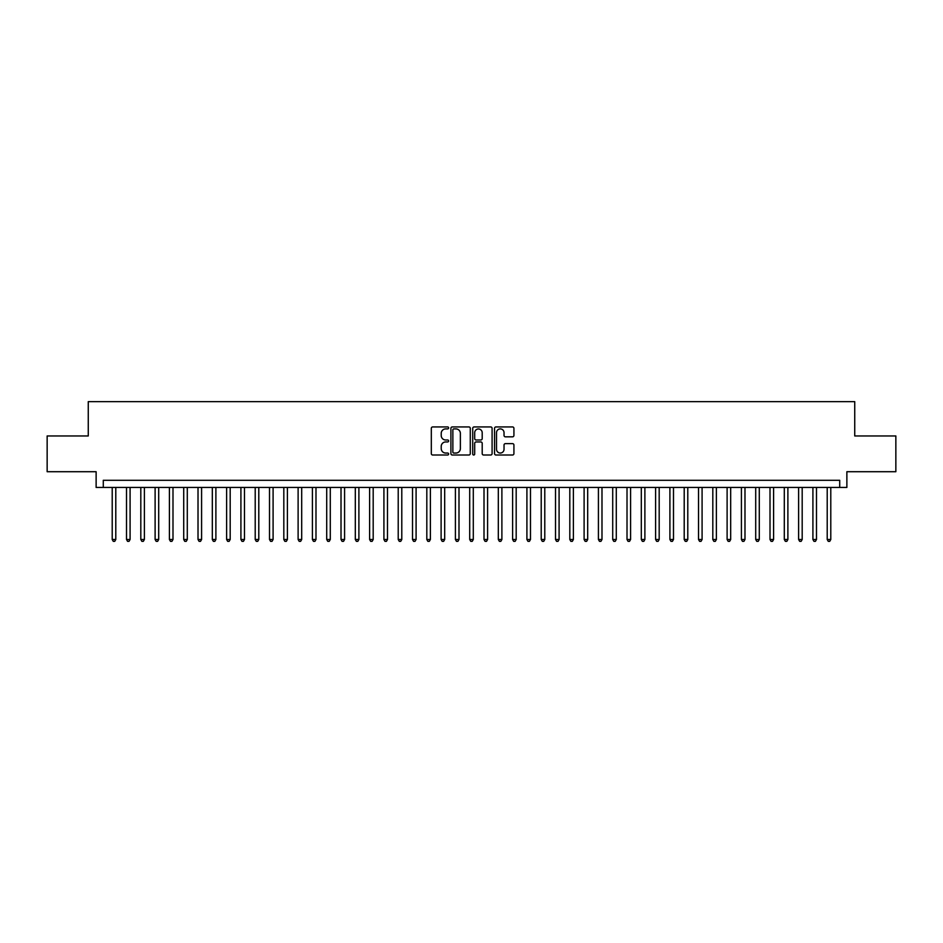 <?xml version="1.0" encoding="UTF-8"?>
<svg xmlns="http://www.w3.org/2000/svg" width="943" height="943" viewBox="0 0 943 943"><rect width="100%" height="100%" fill="white"/><g stroke="black" fill="none" stroke-linecap="round" stroke-linejoin="round"><path stroke-width="1.41" d="M448.62 427.922A0.978 0.978 0 0 0 447.642 426.931L432.719 426.931A1.403 1.403 0 0 0 431.316 428.334L431.316 453.607A1.403 1.403 0 0 0 432.719 455.009L447.642 455.009A0.978 0.978 0 0 0 448.62 454.019A0.978 0.978 0 0 0 447.642 453.041L445.709 453.041A4.491 4.491 0 0 1 441.218 448.55L441.218 446.44A4.491 4.491 0 0 1 445.709 441.949L447.642 441.949A0.978 0.978 0 0 0 448.62 440.97A0.978 0.978 0 0 0 447.642 439.992L445.709 439.992A4.491 4.491 0 0 1 441.218 435.501L441.218 433.391A4.491 4.491 0 0 1 445.709 428.9L447.642 428.9A0.978 0.978 0 0 0 448.62 427.922M512.52 436.833A1.403 1.403 0 0 0 513.923 435.43L513.923 428.334A1.403 1.403 0 0 0 512.52 426.931L495.959 426.931A1.403 1.403 0 0 0 494.556 428.334L494.556 453.607A1.403 1.403 0 0 0 495.959 455.009L512.52 455.009A1.403 1.403 0 0 0 513.923 453.607L513.923 445.037A1.403 1.403 0 0 0 512.52 443.634L505.436 443.634A1.403 1.403 0 0 0 504.034 445.037L504.034 449.281A3.76 3.76 0 0 1 500.273 453.041A3.76 3.76 0 0 1 496.525 449.281L496.525 432.648A3.76 3.76 0 0 1 500.273 428.9A3.76 3.76 0 0 1 504.034 432.648L504.034 435.43A1.403 1.403 0 0 0 505.436 436.833L512.52 436.833M839.718 487.448L846.873 487.448L846.873 471.712L895.85 471.712L895.85 435.961L854.735 435.961L854.735 401.647L88.265 401.647L88.265 435.961L47.15 435.961L47.15 471.712L96.127 471.712L96.127 487.448L839.718 487.448L839.718 480.293L103.282 480.293L103.282 487.448M470.274 428.334A1.403 1.403 0 0 0 468.871 426.931L452.31 426.931A1.403 1.403 0 0 0 450.907 428.334L450.907 453.607A1.403 1.403 0 0 0 452.31 455.009L468.871 455.009A1.403 1.403 0 0 0 470.274 453.607L470.274 428.334M474.129 426.931L490.69 426.931A1.403 1.403 0 0 1 492.093 428.334L492.093 453.607A1.403 1.403 0 0 1 490.69 455.009L483.606 455.009A1.403 1.403 0 0 1 482.203 453.607L482.203 443.351A1.403 1.403 0 0 0 480.8 441.949L476.097 441.949A1.403 1.403 0 0 0 474.694 443.351L474.694 454.019A0.978 0.978 0 0 1 473.716 455.009A0.978 0.978 0 0 1 472.726 454.019L472.726 428.334A1.403 1.403 0 0 1 474.129 426.931M453.854 428.9A0.978 0.978 0 0 0 452.864 429.878L452.864 452.062A0.978 0.978 0 0 0 453.854 453.041L455.882 453.041A4.491 4.491 0 0 0 460.373 448.55L460.373 433.391A4.491 4.491 0 0 0 455.882 428.9L453.854 428.9M482.203 432.719A3.76 3.76 0 0 0 478.443 428.971A3.76 3.76 0 0 0 474.694 432.719L474.694 438.589A1.403 1.403 0 0 0 476.097 439.992L480.8 439.992A1.403 1.403 0 0 0 482.203 438.589L482.203 432.719M112.217 487.448L112.217 539.49L115.789 539.49L115.789 487.448M115.789 539.49L114.716 541.353L113.29 541.353L112.217 539.49M126.515 487.448L126.515 539.49L130.087 539.49L130.087 487.448M130.087 539.49L129.014 541.353L127.588 541.353L126.515 539.49M140.813 487.448L140.813 539.49L144.385 539.49L144.385 487.448M144.385 539.49L143.312 541.353L141.886 541.353L140.813 539.49M155.112 487.448L155.112 539.49L158.695 539.49L158.695 487.448M158.695 539.49L157.622 541.353L156.184 541.353L155.112 539.49M169.41 487.448L169.41 539.49L172.993 539.49L172.993 487.448M172.993 539.49L171.921 541.353L170.483 541.353L169.41 539.49M183.72 487.448L183.72 539.49L187.292 539.49L187.292 487.448M187.292 539.49L186.219 541.353L184.781 541.353L183.72 539.49M198.018 487.448L198.018 539.49L201.59 539.49L201.59 487.448M201.59 539.49L200.517 541.353L199.091 541.353L198.018 539.49M212.316 487.448L212.316 539.49L215.888 539.49L215.888 487.448M215.888 539.49L214.815 541.353L213.389 541.353L212.316 539.49M226.615 487.448L226.615 539.49L230.186 539.49L230.186 487.448M230.186 539.49L229.114 541.353L227.687 541.353L226.615 539.49M240.913 487.448L240.913 539.49L244.485 539.49L244.485 487.448M244.485 539.49L243.412 541.353L241.986 541.353L240.913 539.49M255.211 487.448L255.211 539.49L258.795 539.49L258.795 487.448M258.795 539.49L257.722 541.353L256.284 541.353L255.211 539.49M269.509 487.448L269.509 539.49L273.093 539.49L273.093 487.448M273.093 539.49L272.02 541.353L270.582 541.353L269.509 539.49M283.819 487.448L283.819 539.49L287.391 539.49L287.391 487.448M287.391 539.49L286.318 541.353L284.88 541.353L283.819 539.49M298.118 487.448L298.118 539.49L301.689 539.49L301.689 487.448M301.689 539.49L300.617 541.353L299.19 541.353L298.118 539.49M312.416 487.448L312.416 539.49L315.988 539.49L315.988 487.448M315.988 539.49L314.915 541.353L313.489 541.353L312.416 539.49M326.714 487.448L326.714 539.49L330.286 539.49L330.286 487.448M330.286 539.49L329.213 541.353L327.787 541.353L326.714 539.49M341.012 487.448L341.012 539.49L344.584 539.49L344.584 487.448M344.584 539.49L343.511 541.353L342.085 541.353L341.012 539.49M355.311 487.448L355.311 539.49L358.894 539.49L358.894 487.448M358.894 539.49L357.821 541.353L356.383 541.353L355.311 539.49M369.609 487.448L369.609 539.49L373.192 539.49L373.192 487.448M373.192 539.49L372.12 541.353L370.682 541.353L369.609 539.49M383.919 487.448L383.919 539.49L387.49 539.49L387.49 487.448M387.49 539.49L386.418 541.353L384.98 541.353L383.919 539.49M398.217 487.448L398.217 539.49L401.789 539.49L401.789 487.448M401.789 539.49L400.716 541.353L399.29 541.353L398.217 539.49M412.515 487.448L412.515 539.49L416.087 539.49L416.087 487.448M416.087 539.49L415.014 541.353L413.588 541.353L412.515 539.49M426.814 487.448L426.814 539.49L430.385 539.49L430.385 487.448M430.385 539.49L429.313 541.353L427.886 541.353L426.814 539.49M441.112 487.448L441.112 539.49L444.683 539.49L444.683 487.448M444.683 539.49L443.611 541.353L442.184 541.353L441.112 539.49M455.41 487.448L455.41 539.49L458.993 539.49L458.993 487.448M458.993 539.49L457.921 541.353L456.483 541.353L455.41 539.49M469.708 487.448L469.708 539.49L473.292 539.49L473.292 487.448M473.292 539.49L472.219 541.353L470.781 541.353L469.708 539.49M484.007 487.448L484.007 539.49L487.59 539.49L487.59 487.448M487.59 539.49L486.517 541.353L485.079 541.353L484.007 539.49M498.317 487.448L498.317 539.49L501.888 539.49L501.888 487.448M501.888 539.49L500.816 541.353L499.389 541.353L498.317 539.49M512.615 487.448L512.615 539.49L516.186 539.49L516.186 487.448M516.186 539.49L515.114 541.353L513.687 541.353L512.615 539.49M526.913 487.448L526.913 539.49L530.485 539.49L530.485 487.448M530.485 539.49L529.412 541.353L527.986 541.353L526.913 539.49M541.211 487.448L541.211 539.49L544.783 539.49L544.783 487.448M544.783 539.49L543.71 541.353L542.284 541.353L541.211 539.49M555.51 487.448L555.51 539.49L559.081 539.49L559.081 487.448M559.081 539.49L558.02 541.353L556.582 541.353L555.51 539.49M569.808 487.448L569.808 539.49L573.391 539.49L573.391 487.448M573.391 539.49L572.318 541.353L570.88 541.353L569.808 539.49M584.106 487.448L584.106 539.49L587.689 539.49L587.689 487.448M587.689 539.49L586.617 541.353L585.179 541.353L584.106 539.49M598.416 487.448L598.416 539.49L601.988 539.49L601.988 487.448M601.988 539.49L600.915 541.353L599.489 541.353L598.416 539.49M612.714 487.448L612.714 539.49L616.286 539.49L616.286 487.448M616.286 539.49L615.213 541.353L613.787 541.353L612.714 539.49M627.012 487.448L627.012 539.49L630.584 539.49L630.584 487.448M630.584 539.49L629.511 541.353L628.085 541.353L627.012 539.49M641.311 487.448L641.311 539.49L644.882 539.49L644.882 487.448M644.882 539.49L643.81 541.353L642.383 541.353L641.311 539.49M655.609 487.448L655.609 539.49L659.181 539.49L659.181 487.448M659.181 539.49L658.12 541.353L656.682 541.353L655.609 539.49M669.907 487.448L669.907 539.49L673.491 539.49L673.491 487.448M673.491 539.49L672.418 541.353L670.98 541.353L669.907 539.49M684.205 487.448L684.205 539.49L687.789 539.49L687.789 487.448M687.789 539.49L686.716 541.353L685.278 541.353L684.205 539.49M698.515 487.448L698.515 539.49L702.087 539.49L702.087 487.448M702.087 539.49L701.014 541.353L699.588 541.353L698.515 539.49M712.814 487.448L712.814 539.49L716.385 539.49L716.385 487.448M716.385 539.49L715.313 541.353L713.886 541.353L712.814 539.49M727.112 487.448L727.112 539.49L730.684 539.49L730.684 487.448M730.684 539.49L729.611 541.353L728.185 541.353L727.112 539.49M741.41 487.448L741.41 539.49L744.982 539.49L744.982 487.448M744.982 539.49L743.909 541.353L742.483 541.353L741.41 539.49M755.708 487.448L755.708 539.49L759.28 539.49L759.28 487.448M759.28 539.49L758.219 541.353L756.781 541.353L755.708 539.49M770.007 487.448L770.007 539.49L773.59 539.49L773.59 487.448M773.59 539.49L772.517 541.353L771.079 541.353L770.007 539.49M784.305 487.448L784.305 539.49L787.888 539.49L787.888 487.448M787.888 539.49L786.816 541.353L785.378 541.353L784.305 539.49M798.615 487.448L798.615 539.49L802.187 539.49L802.187 487.448M802.187 539.49L801.114 541.353L799.688 541.353L798.615 539.49M812.913 487.448L812.913 539.49L816.485 539.49L816.485 487.448M816.485 539.49L815.412 541.353L813.986 541.353L812.913 539.49M827.211 487.448L827.211 539.49L830.783 539.49L830.783 487.448M830.783 539.49L829.71 541.353L828.284 541.353L827.211 539.49"/></g></svg>
